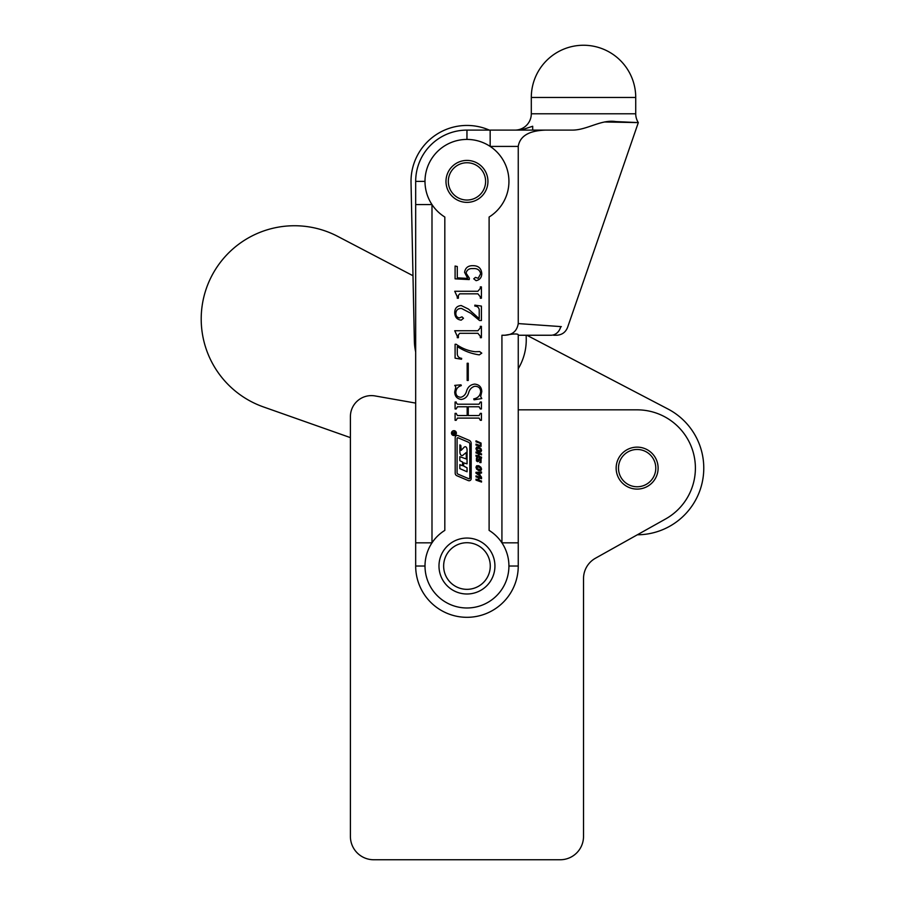 <?xml version="1.0" encoding="UTF-8"?>
<svg xmlns="http://www.w3.org/2000/svg" width="905" height="905" viewBox="0 0 905 905"><rect width="100%" height="100%" fill="white"/><g stroke="black" fill="none" stroke-linecap="round" stroke-linejoin="round"><path stroke-width="1.36" d="M489.322 130.105A55.952 55.952 0 0 0 411.028 182.561L412.985 275.731L337.656 236.352A93.249 93.249 0 0 0 201.215 320.28A93.249 93.249 0 0 0 263.423 406.922L350.405 437.624L350.405 836.435A23.315 23.315 0 0 0 373.708 859.75L560.206 859.75A23.315 23.315 0 0 0 583.521 836.435L583.521 578.578A23.315 23.315 0 0 1 595.445 558.238L637.335 534.787A66.676 66.676 0 0 0 668.014 409.037L526.846 335.246M616.147 468.123A20.985 20.985 0 0 0 637.131 489.096A20.985 20.985 0 0 0 658.116 468.123A20.985 20.985 0 0 0 637.131 447.138A20.985 20.985 0 0 0 616.147 468.123M583.521 578.578A23.315 23.315 0 0 1 595.445 558.238L665.594 518.972A58.282 58.282 0 0 0 637.131 409.841L518.248 409.841M415.678 403.098L375.021 395.926A20.985 20.985 0 0 0 350.405 416.594L350.405 836.435M373.708 859.75L560.206 859.75M518.248 368.697A55.952 55.952 0 0 0 526.235 338.696L526.156 335.246L550.987 335.246C558.374 335.246 558.374 335.246 550.987 335.246L518.248 335.246M411.028 182.561L414.366 341.049A55.952 55.952 0 0 0 415.678 351.966M453.937 430.678A2.444 2.444 0 0 0 451.493 433.11A2.444 2.444 0 0 0 453.937 435.554A2.444 2.444 0 0 0 456.369 433.11A2.444 2.444 0 0 0 453.937 430.678M453.937 435.203A2.093 2.093 0 0 0 456.018 433.11A2.093 2.093 0 0 0 453.937 431.018A2.093 2.093 0 0 0 451.844 433.11A2.093 2.093 0 0 0 453.937 435.203M462.002 455.588A1.391 1.391 0 0 0 463.032 455.136L466.279 452.477L466.279 458.971L459.842 456.686L459.842 460.668L462.715 462.15L462.365 465.713L459.842 464.638L459.842 468.62L467.059 471.777L467.059 467.795L463.665 466.086L463.665 462.874L467.059 463.824L467.059 449.819A4.876 4.876 0 0 0 466.448 447.466A1.391 1.391 0 0 0 464.197 447.194L461.165 450.351L460.815 445.452L459.887 444.887L459.887 452.07A4.876 4.876 0 0 0 460.905 455.045A1.391 1.391 0 0 0 462.002 455.588M468.835 478.745A0.701 0.701 0 0 0 469.808 478.1L469.808 444.185A2.093 2.093 0 0 0 468.53 442.262L458.043 437.794A0.701 0.701 0 0 0 457.082 438.439L457.082 472.817A1.391 1.391 0 0 0 457.93 474.107L468.835 478.745M469.107 480.747A2.093 2.093 0 0 0 471.2 478.666L471.2 443.484A3.484 3.484 0 0 0 469.073 440.283L458.1 435.61A2.093 2.093 0 0 0 455.192 437.534L455.192 473.168A2.783 2.783 0 0 0 456.889 475.736L468.292 480.589A2.093 2.093 0 0 0 469.107 480.747M518.248 542.83L501.924 542.83L501.924 335.246L504.911 335.246C513.214 333.753 517.66 333.583 518.248 334.714L518.248 566.021A51.28 51.28 0 0 1 466.957 617.312A51.28 51.28 0 0 1 415.678 566.021L415.678 181.385A51.28 51.28 0 0 1 466.957 130.105L572.413 130.105L532.694 130.105L532.694 126.259L520.952 130.105M635.729 97.469A52.218 52.218 0 0 0 583.521 45.25A52.218 52.218 0 0 0 531.303 97.469L635.729 97.469L635.729 113.781A16.313 16.313 0 0 0 638.319 122.605L615.853 121.587C601.259 119.211 587.006 130.105 572.413 130.105L545.353 130.105C535.443 130.49 520.432 132.662 518.248 146.418L490.159 146.418L490.159 130.105M531.303 97.469L531.303 113.781A16.313 16.313 0 0 1 514.979 130.105M466.957 139.427A41.958 41.958 0 0 0 444.819 217.03L444.819 530.387A41.958 41.958 0 0 0 435.113 593.341A41.958 41.958 0 0 0 498.813 593.341A41.958 41.958 0 0 0 489.107 530.387L489.107 217.03A41.958 41.958 0 0 0 466.957 139.427L466.957 130.105A51.28 51.28 0 0 0 415.678 181.385L424.999 181.385M466.957 202.369A20.985 20.985 0 0 1 445.984 181.385A20.985 20.985 0 0 1 466.957 160.411A20.985 20.985 0 0 1 487.942 181.385A20.985 20.985 0 0 1 466.957 202.369M481.562 450.486L480.883 451.912L478.756 451.946L476.641 450.441L475.962 448.552L476.641 447.081L478.756 447.025L480.883 448.552L481.562 450.486M478.609 461.29L477.512 461.674L476.415 460.837L476.483 457.885L477.648 457.806L476.731 459.491L477.41 460.702L479.118 458.541L481.098 459.321L481.008 462.591L479.684 462.557L480.849 460.849L480.103 459.446L478.609 461.29M479.91 475.023L481.528 477.184L475.962 473.111L475.962 472.308L481.528 472.071L481.528 473.032L479.91 473.123L479.91 475.023M456.188 402.691L457.41 404.207L479.096 404.207L480.317 402.012L481.415 402.012L481.415 408.958L480.317 408.958L479.118 406.764L468.258 406.764L468.258 415.542L479.118 415.542L480.317 413.347L481.415 413.347L481.415 420.293L480.317 420.293L479.096 418.099L457.41 418.099L456.188 420.293L455.091 420.293L455.091 413.347L456.188 413.347L457.41 415.542L467.161 415.542L467.161 406.764L457.41 406.764L456.188 408.958L455.091 408.958L455.091 402.012L456.188 402.012L456.188 402.691M467.161 363.267L468.258 363.267L468.258 380.451L467.161 380.451L467.161 363.267M457.285 336.264L454.729 330.744L477.874 330.744L480.317 327.87L480.317 326.354L481.415 326.354L481.415 337.689L480.317 337.689L480.317 336.275L477.908 333.3L459.74 333.3L458.383 334.861L458.383 337.689L457.285 337.689L457.285 336.264M457.285 296.795L454.729 291.263L477.874 291.263L480.317 288.401L480.317 286.885L481.415 286.885L481.415 298.209L480.317 298.209L480.317 296.806L477.908 293.831L459.74 293.831L458.383 295.392L458.383 298.209L457.285 298.209L457.285 296.795M457.285 277.858L467.681 278.401L464.593 272.348C465.283 267.869 467.998 265.64 472.727 265.685C478.293 265.595 481.313 268.219 481.777 273.559C481.686 277.518 479.797 279.883 476.098 280.674L473.734 278.808L475.476 277.382L478.157 278.31L480.679 273.683C479.774 269.928 477.207 268.231 472.987 268.604C469.22 268.299 466.912 269.803 466.064 273.118L469.378 278.22L469.22 279.577L455.091 278.842L455.091 266.047L457.285 266.523L457.285 277.858M479.514 320.506L470.77 313.254L461.527 308.447C457.998 308.367 456.097 310.03 455.826 313.424C455.803 315.935 456.957 317.44 459.288 317.938L461.991 316.852L463.496 318.277L461.233 320.144C457.082 319.623 454.91 317.18 454.729 312.836C454.706 308.379 456.867 305.947 461.211 305.528L468.462 309.08L479.22 318.684L479.22 309.612C478.734 307.383 477.274 306.207 474.831 306.082L474.831 305.155L481.415 306.094L481.415 320.506L479.514 320.506M455.091 358.176L455.091 344.262L456.177 344.262C461.912 348.391 468.236 350.88 475.148 351.728L479.616 351.581L481.777 353.142L479.299 354.862C471.403 353.765 464.061 350.993 457.285 346.536L457.285 354.251C457.625 356.672 459.084 358.041 461.674 358.346L461.516 359.251L455.091 358.176M480.679 391.526C480.385 387.951 478.372 386.209 474.661 386.299C471.754 387.17 469.797 389.161 468.79 392.261C467.693 396.492 465.17 398.89 461.222 399.456C457.002 398.788 454.842 396.288 454.729 391.956L455.826 386.944L454.729 385.383L460.996 384.84L461.312 385.598C457.93 386.639 456.097 388.845 455.826 392.193C455.916 395.428 457.613 397.125 460.917 397.261C463.88 396.401 465.781 394.286 466.629 390.903C467.942 386.854 470.623 384.58 474.661 384.105C479.22 384.546 481.596 387.046 481.777 391.627L480.679 396.548L481.777 398.539L474.05 399.818L473.734 398.901C477.931 398.076 480.238 395.621 480.679 391.526M481.528 481.064L481.528 482.048L476.019 480.148L476.019 479.164L478.281 479.944L478.281 477.636L476.019 476.856L476.019 475.872L481.528 477.783L481.528 478.756L479.028 477.897L479.028 480.204L481.528 481.064M481.562 469.175L480.883 470.6L478.756 470.634L476.641 469.129L475.962 467.24L476.641 465.77L478.756 465.713L480.883 467.24L481.562 469.175M481.528 457.161L481.528 458.145L476.019 456.233L476.019 455.249L478.281 456.03L478.281 453.733L476.019 452.941L476.019 451.968L481.528 453.869L481.528 454.853L479.028 453.993L479.028 456.29L481.528 457.161M481.053 446.38L476.019 445.113L476.019 444.129L479.854 445.464L480.849 444.672L479.854 443.156L476.019 441.821L476.019 440.837L481.064 443.077L481.053 446.38M504.911 335.246L504.752 335.246C512.49 334.952 516.993 331.06 518.248 323.583L518.248 146.418M501.924 335.246L504.752 335.246M572.413 130.105L532.694 130.105L532.694 126.259M553.634 335.246L555.693 335.246M556.202 335.246L556.564 335.246C561.903 334.963 565.568 332.35 567.582 327.395L638.319 122.605L604.483 121.971M518.248 323.583L560.738 326.592C569.822 327.633 569.822 327.633 560.738 326.592L561.349 326.648M415.678 542.83L431.99 542.83L431.99 204.587L415.678 204.587M479.152 473.111L477.139 473.123L479.152 474.514L479.152 473.111M477.15 466.641L477.15 468.609L480.363 469.729L480.363 467.761L477.15 466.641M477.15 447.952L477.15 449.921L480.363 451.041L480.363 449.072L477.15 447.952M452.658 433.269L453.79 433.065L452.658 433.269M452.658 433.88L452.557 433.009L455.215 432.104L453.88 433.088L455.215 433.19L455.215 433.88L452.658 433.88M655.786 468.123A18.654 18.654 0 0 0 637.131 449.468A18.654 18.654 0 0 0 618.488 468.123A18.654 18.654 0 0 0 637.131 486.766A18.654 18.654 0 0 0 655.786 468.123M485.612 181.385A18.654 18.654 0 0 0 466.957 162.742A18.654 18.654 0 0 0 448.314 181.385A18.654 18.654 0 0 0 466.957 200.039A18.654 18.654 0 0 0 485.612 181.385M466.957 538.056A27.976 27.976 0 0 1 494.933 566.021A27.976 27.976 0 0 1 466.957 593.997A27.976 27.976 0 0 1 438.982 566.021A27.976 27.976 0 0 1 466.957 538.056A27.976 27.976 0 0 0 438.982 566.021A27.976 27.976 0 0 0 466.957 593.997M424.999 566.021L415.678 566.021M531.303 113.781L635.729 113.781M508.915 566.021L518.248 566.021A51.28 51.28 0 0 1 466.957 617.312M550.987 335.246A11.652 10.091 -90 0 0 560.738 326.592M466.957 589.336A23.315 23.315 0 0 0 490.272 566.021A23.315 23.315 0 0 0 466.957 542.717A23.315 23.315 0 0 0 443.642 566.021A23.315 23.315 0 0 0 466.957 589.336"/></g></svg>
